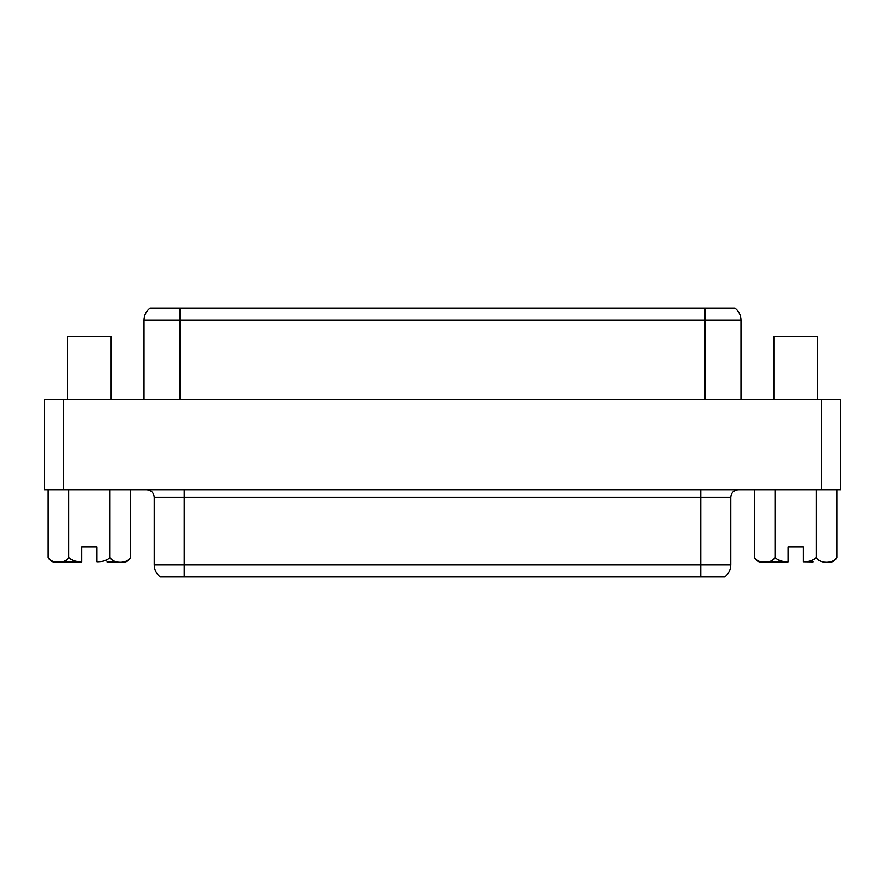 <?xml version="1.0" encoding="UTF-8"?>
<svg xmlns="http://www.w3.org/2000/svg" width="885" height="885" viewBox="0 0 885 885"><rect width="100%" height="100%" fill="white"/><g stroke="black" fill="none" stroke-linecap="round" stroke-linejoin="round"><path stroke-width="1.33" d="M730.767 564.862L700.743 564.862L700.743 497.304L730.767 497.304L730.767 564.862C730.645 569.807 728.643 573.812 724.771 576.876L700.743 576.876L700.743 564.862L184.257 564.862L184.257 576.876L700.743 576.876L160.229 576.876C156.357 573.812 154.355 569.807 154.233 564.862L154.233 497.304C153.78 492.746 151.28 490.235 146.722 489.792M821.236 489.792L840.75 489.792L840.75 399.71L821.236 399.71L821.236 489.792L63.764 489.792L63.764 399.71L821.236 399.71M63.764 399.71L44.25 399.71L44.25 489.792L63.764 489.792M740.977 399.71L740.977 320.138L704.947 320.138L704.947 399.71M144.023 399.71L144.023 320.138L180.053 320.138L180.053 308.124L734.97 308.124C738.864 311.188 740.867 315.193 740.977 320.138M191.591 308.124L162.021 308.124M144.023 320.138C144.133 315.193 146.136 311.188 150.03 308.124L180.053 308.124M81.862 561.864L54.837 561.864L81.862 561.864M48.188 489.792L48.188 557.362C51.651 563.955 65.379 563.933 68.776 557.362C71.475 560.349 75.844 561.809 81.862 561.732L81.862 546.853L96.874 546.853L96.874 561.732C102.925 561.809 107.284 560.349 109.95 557.362L109.95 489.792M117.03 561.864L106.952 561.864M68.776 557.362L68.776 489.792M109.95 557.362C113.247 563.922 127.197 563.933 130.537 557.362L130.537 489.792M67.592 399.71L67.592 336.654L111.134 336.654L111.134 399.71M788.126 561.864L761.1 561.864L788.126 561.864M754.462 489.792L754.462 557.362C757.914 563.955 771.643 563.933 775.05 557.362C777.749 560.349 782.108 561.809 788.126 561.732L788.126 546.853L803.137 546.853L803.137 561.732C809.189 561.809 813.547 560.349 816.224 557.362L816.224 489.792M775.05 557.362L775.05 489.792M813.215 561.864L803.137 561.732M816.224 557.362C819.51 563.922 833.46 563.933 836.812 557.362L836.812 489.792M773.866 399.71L773.866 336.654L817.408 336.654L817.408 399.71M700.743 489.792L700.743 497.304L184.257 497.304L184.257 564.862L154.233 564.862M184.257 489.792L184.257 497.304L154.233 497.304M180.053 399.71L180.053 320.138L704.947 320.138M704.925 320.138L704.925 308.124M730.767 497.304C731.22 492.746 733.72 490.235 738.278 489.792M48.188 557.362C50.976 562.971 55.324 561.798 54.195 561.864M130.537 557.362C127.761 562.971 123.413 561.798 124.542 561.864M754.462 557.362C757.239 562.971 761.587 561.798 760.458 561.864M836.812 557.362C833.991 563.004 829.621 561.787 830.805 561.864"/></g></svg>
